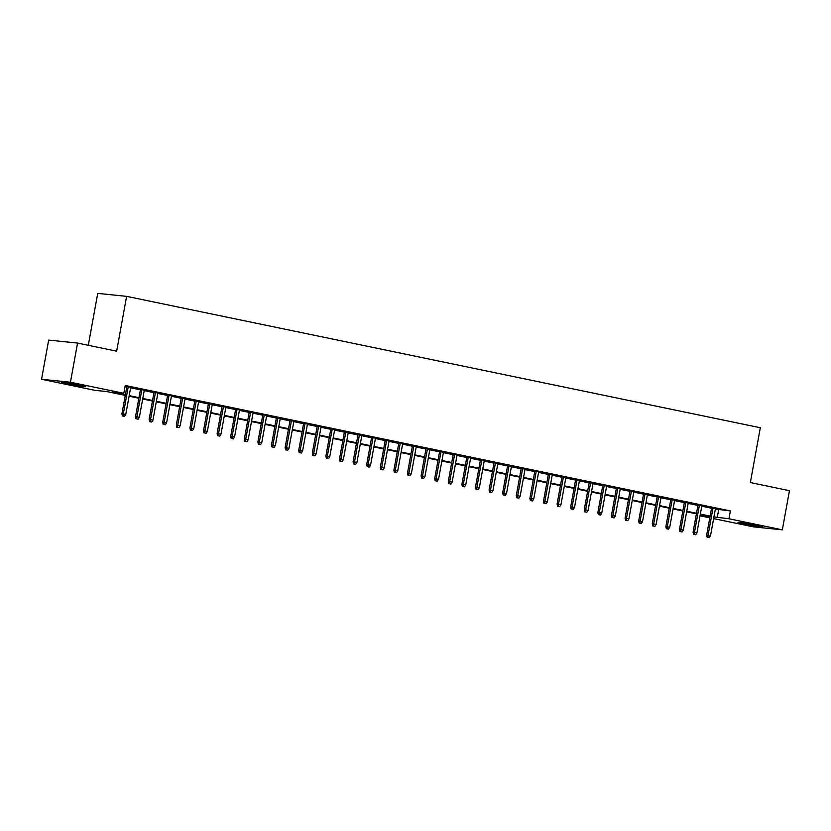 <?xml version="1.0" encoding="UTF-8"?>
<svg xmlns="http://www.w3.org/2000/svg" width="831" height="831" viewBox="0 0 831 831"><rect width="100%" height="100%" fill="white"/><g stroke="black" fill="none" stroke-linecap="round" stroke-linejoin="round"><path stroke-width="1.25" d="M79.755 385.044A12.434 0.54 10.3 0 1 85.905 386.644A12.434 0.54 10.3 0 1 67.581 383.797A12.434 0.54 10.3 0 1 61.442 382.198A12.434 0.54 10.3 0 1 79.755 385.044M756.303 525.306A12.434 0.54 10.3 0 1 762.442 526.906A12.434 0.54 10.3 0 1 744.119 524.06A12.434 0.54 10.3 0 1 737.98 522.46A12.434 0.54 10.3 0 1 756.303 525.306M88.294 345.301L97.726 293.385L126.613 296.355L760.313 427.736L750.351 482.562L789.45 490.674L782.335 529.835L753.447 526.864L713.632 518.617M709.799 517.817L700.076 515.802L709.986 516.82M700.284 514.618L700.076 515.802M125.263 395.4L106.638 391.536L94.921 390.341L41.55 379.268L70.438 382.239L123.809 393.302L112.102 392.097L125.367 394.85M70.438 382.239L77.553 343.068L48.665 340.108L41.55 379.268M130.696 387.402L125.117 386.093M144.293 390.217L140.46 389.427M157.89 393.032L154.067 392.242M171.487 395.857L167.665 395.057M185.084 398.672L181.262 397.883M198.682 401.498L194.859 400.698M212.289 404.313L208.456 403.523M225.887 407.138L222.054 406.338M239.484 409.953L235.651 409.164M253.081 412.768L249.258 411.979M266.678 415.593L262.856 414.794M280.276 418.409L276.453 417.619M293.883 421.234L290.05 420.434M307.48 424.049L303.647 423.259M321.078 426.874L317.245 426.074M334.675 429.689L330.852 428.9M348.272 432.504L344.45 431.715M361.869 435.33L358.047 434.53M375.467 438.145L371.644 437.355M389.074 440.97L385.241 440.17M402.671 443.785L398.838 442.996M416.269 446.611L412.436 445.811M429.866 449.426L426.043 448.636M443.463 452.241L439.641 451.451M457.06 455.066L453.238 454.266M470.668 457.881L466.835 457.092M484.265 460.706L480.432 459.907M497.862 463.521L494.03 462.732M511.46 466.336L507.637 465.547M525.057 469.162L521.234 468.372M538.654 471.977L534.832 471.187M552.251 474.802L548.429 474.002M565.859 477.617L562.026 476.828M579.456 480.443L575.623 479.643M593.054 483.258L589.221 482.468M606.651 486.073L602.828 485.283M620.248 488.898L616.425 488.098M633.845 491.713L630.023 490.924M647.453 494.538L643.62 493.739M661.05 497.354L657.217 496.564M674.647 500.179L670.814 499.379M688.245 502.994L684.422 502.204M701.842 505.809L698.019 505.019M715.366 509.05L730.376 510.93L125.232 385.47L123.809 393.302M125.014 386.654L126.79 387.017M130.612 387.807L140.387 389.832M144.22 390.632L153.984 392.658M157.817 393.447L167.582 395.473M171.415 396.273L181.189 398.298M185.012 399.088L194.786 401.113M198.609 401.913L208.384 403.939M212.206 404.728L221.981 406.754M225.814 407.543L235.578 409.569M239.411 410.369L249.175 412.394M253.008 413.184L262.783 415.209M266.606 416.009L276.38 418.035M280.203 418.824L289.977 420.85M293.8 421.649L303.575 423.675M307.397 424.464L317.172 426.49M321.005 427.279L330.769 429.305M334.602 430.105L344.366 432.13M348.199 432.92L357.974 434.945M361.797 435.745L371.571 437.771M375.394 438.56L385.169 440.586M388.991 441.375L398.766 443.411M402.599 444.201L412.363 446.226M416.196 447.016L425.96 449.041M429.793 449.841L439.568 451.867M443.39 452.656L453.165 454.682M456.988 455.481L466.762 457.507M470.585 458.297L480.36 460.322M484.182 461.112L493.957 463.137M497.79 463.937L507.554 465.962M511.387 466.752L521.151 468.777M524.984 469.577L534.759 471.603M538.581 472.392L548.356 474.418M552.179 475.218L561.953 477.243M565.776 478.033L575.551 480.058M579.384 480.848L589.148 482.873M592.981 483.673L602.745 485.699M606.578 486.488L616.353 488.514M620.175 489.314L629.95 491.339M633.773 492.129L643.547 494.154M647.37 494.954L657.144 496.98M660.967 497.769L670.742 499.795M674.575 500.584L684.339 502.61M688.172 503.409L697.936 505.435M701.769 506.224L711.544 508.25M715.439 508.634L711.616 507.834M125.097 386.238L126.863 386.602M77.553 343.068L116.652 351.181L126.613 296.355M730.376 510.93L728.953 518.762L782.335 529.835M713.943 516.882L728.953 518.762M129.189 395.639L138.964 397.665M142.797 398.465L152.561 400.49M156.394 401.28L166.158 403.305M169.991 404.105L179.766 406.13M183.589 406.92L193.363 408.945M197.186 409.745L206.961 411.771M210.783 412.56L220.558 414.586M224.391 415.375L234.155 417.401M237.988 418.201L247.752 420.226M251.585 421.016L261.36 423.041M265.182 423.841L274.957 425.867M278.78 426.656L288.554 428.682M292.377 429.482L302.152 431.507M305.974 432.297L315.749 434.322M319.582 435.112L329.346 437.137M333.179 437.937L342.943 439.963M346.776 440.752L356.551 442.778M360.374 443.577L370.148 445.603M373.971 446.392L383.745 448.418M387.568 449.207L397.343 451.243M401.165 452.033L410.94 454.058M414.773 454.848L424.537 456.873M428.37 457.673L438.145 459.699M441.967 460.488L451.742 462.514M455.565 463.314L465.339 465.339M469.162 466.129L478.936 468.154M482.759 468.944L492.534 470.969M496.367 471.769L506.131 473.795M509.964 474.584L519.728 476.61M523.561 477.41L533.336 479.435M537.158 480.225L546.933 482.25M550.756 483.05L560.53 485.075M564.353 485.865L574.128 487.89M577.95 488.68L587.725 490.706M591.558 491.505L601.322 493.531M605.155 494.32L614.93 496.346M618.752 497.146L628.527 499.171M632.349 499.961L642.124 501.986M645.947 502.786L655.721 504.812M659.544 505.601L669.319 507.627M673.152 508.416L682.916 510.442M686.749 511.242L696.513 513.267M700.346 514.057L710.121 516.082M710.017 516.633L700.242 514.607M696.42 513.818L686.645 511.792M682.822 511.003L673.048 508.967M669.215 508.177L659.45 506.152M655.617 505.362L645.853 503.337M642.02 502.537L632.246 500.511M628.423 499.722L618.648 497.696M614.826 496.896L605.051 494.871M601.228 494.081L591.454 492.056M587.631 491.266L577.857 489.241M574.024 488.441L564.259 486.415M560.426 485.626L550.662 483.6M546.829 482.801L537.055 480.775M533.232 479.986L523.457 477.96M519.635 477.16L509.86 475.135M506.037 474.345L496.263 472.32M492.43 471.53L482.666 469.505M478.833 468.705L469.068 466.679M465.235 465.89L455.461 463.864M451.638 463.064L441.863 461.039M438.041 460.249L428.266 458.224M424.444 457.424L414.669 455.398M410.846 454.609L401.072 452.583M397.239 451.794L387.475 449.768M383.642 448.969L373.877 446.943M370.044 446.154L360.27 444.128M356.447 443.328L346.672 441.303M342.85 440.513L333.075 438.488M329.253 437.688L319.478 435.662M315.645 434.873L305.881 432.847M302.048 432.058L292.283 430.032M288.45 429.232L278.676 427.207M274.853 426.417L265.079 424.392M261.256 423.592L251.481 421.566M247.659 420.777L237.884 418.751M234.062 417.962L224.287 415.926M220.454 415.136L210.69 413.111M206.857 412.321L197.092 410.296M193.259 409.496L183.485 407.47M179.662 406.681L169.888 404.655M166.065 403.856L156.29 401.83M152.468 401.041L142.693 399.015M138.86 398.226L129.096 396.2M718.67 509.735L717.246 517.568M711.648 507.637L706.662 535.071L708.074 535.216L713.029 507.928M707.929 537.325L709.29 537.615L707.929 537.325L708.074 535.216L710.515 535.725L715.481 508.437M706.662 535.071L707.15 537.252M709.29 537.615L710.515 535.725M698.05 504.822L693.064 532.245L694.477 532.391L699.432 505.113M694.332 534.51L695.692 534.79L694.332 534.51L694.477 532.391L696.918 532.9L701.883 505.612M693.064 532.245L693.553 534.426M695.692 534.79L696.918 532.9M684.453 502.007L679.467 529.43L680.869 529.576L685.835 502.288M680.734 531.695L682.095 531.975L680.734 531.695L680.869 529.576L683.321 530.085L688.276 502.797M679.467 529.43L679.955 531.611M682.095 531.975L683.321 530.085M670.856 499.182L665.87 526.615L667.272 526.75L672.237 499.473M667.137 528.869L668.498 529.15L667.137 528.869L667.272 526.75L669.724 527.259L674.679 499.982M665.87 526.615L666.358 528.786M668.498 529.15L669.724 527.259M657.259 496.367L652.273 523.79L653.675 523.935L658.63 496.647M653.54 526.054L654.901 526.335L653.54 526.054L653.675 523.935L656.126 524.444L661.081 497.156M652.273 523.79L652.761 525.971M654.901 526.335L656.126 524.444M643.661 493.541L638.675 520.975L640.078 521.12L645.033 493.832M639.943 523.229L641.303 523.509L639.943 523.229L640.078 521.12L642.529 521.619L647.484 494.341M638.675 520.975L639.164 523.156M641.303 523.509L642.529 521.619M630.054 490.726L625.078 518.149L626.481 518.295L631.435 491.007M626.345 520.414L627.696 520.694L626.345 520.414L626.481 518.295L628.922 518.804L633.887 491.516M625.078 518.149L625.556 520.331M627.696 520.694L628.922 518.804M616.457 487.911L611.471 515.334L612.883 515.48L617.838 488.192M612.738 517.599L614.099 517.879L612.738 517.599L612.883 515.48L615.324 515.989L620.29 488.701M611.471 515.334L611.959 517.516M614.099 517.879L615.324 515.989M602.859 485.086L597.873 512.509L599.286 512.654L604.241 485.377M599.141 514.773L600.501 515.054L599.141 514.773L599.286 512.654L601.727 513.163L606.692 485.875M597.873 512.509L598.362 514.69M600.501 515.054L601.727 513.163M589.262 482.271L584.276 509.694L585.678 509.839L590.644 482.551M585.543 511.958L586.904 512.239L585.543 511.958L585.678 509.839L588.13 510.348L593.085 483.06M584.276 509.694L584.764 511.875M586.904 512.239L588.13 510.348M575.665 479.445L570.679 506.879L572.081 507.014L577.046 479.736M571.946 509.133L573.307 509.413L571.946 509.133L572.081 507.014L574.533 507.523L579.487 480.245M570.679 506.879L571.167 509.06M573.307 509.413L574.533 507.523M562.068 476.63L557.082 504.053L558.484 504.199L563.439 476.911M558.349 506.318L559.71 506.598L558.349 506.318L558.484 504.199L560.935 504.708L565.89 477.42M557.082 504.053L557.57 506.235M559.71 506.598L560.935 504.708M548.46 473.805L543.484 501.238L544.887 501.384L549.842 474.096M544.752 503.493L546.102 503.783L544.752 503.493L544.887 501.384L547.338 501.882L552.293 474.605M543.484 501.238L543.962 503.42M546.102 503.783L547.338 501.882M534.863 470.99L529.877 498.413L531.289 498.558L536.244 471.281M531.144 500.678L532.505 500.958L531.144 500.678L531.289 498.558L533.731 499.067L538.696 471.779M529.877 498.413L530.365 500.594M532.505 500.958L533.731 499.067M521.266 468.175L516.28 495.598L517.692 495.743L522.647 468.455M517.547 497.862L518.908 498.143L517.547 497.862L517.692 495.743L520.133 496.252L525.099 468.964M516.28 495.598L516.768 497.779M518.908 498.143L520.133 496.252M507.668 465.35L502.682 492.773L504.085 492.918L509.05 465.64M503.95 495.037L505.31 495.318L503.95 495.037L504.085 492.918L506.536 493.427L511.491 466.149M502.682 492.773L503.171 494.954M505.31 495.318L506.536 493.427M494.071 462.535L489.085 489.958L490.487 490.103L495.453 462.815M490.352 492.222L491.713 492.503L490.352 492.222L490.487 490.103L492.939 490.612L497.894 463.324M489.085 489.958L489.573 492.139M491.713 492.503L492.939 490.612M480.474 459.709L475.488 487.143L476.89 487.278L481.845 460M476.755 489.397L478.116 489.677L476.755 489.397L476.89 487.278L479.342 487.787L484.296 460.509M475.488 487.143L475.976 489.324M478.116 489.677L479.342 487.787M466.877 456.894L461.891 484.317L463.293 484.463L468.248 457.175M463.158 486.582L464.519 486.862L463.158 486.582L463.293 484.463L465.744 484.972L470.699 457.684M461.891 484.317L462.379 486.499M464.519 486.862L465.744 484.972M453.269 454.069L448.293 481.502L449.696 481.648L454.65 454.36M449.561 483.756L450.911 484.047L449.561 483.756L449.696 481.648L452.137 482.146L457.102 454.869M448.293 481.502L448.771 483.684M450.911 484.047L452.137 482.146M439.672 451.254L434.686 478.677L436.098 478.822L441.053 451.545M435.953 480.941L437.314 481.222L435.953 480.941L436.098 478.822L438.539 479.331L443.505 452.043M434.686 478.677L435.174 480.858M437.314 481.222L438.539 479.331M426.074 448.439L421.088 475.862L422.501 476.007L427.456 448.719M422.356 478.126L423.717 478.407L422.356 478.126L422.501 476.007L424.942 476.516L429.907 449.228M421.088 475.862L421.577 478.043M423.717 478.407L424.942 476.516M412.477 445.613L407.491 473.036L408.894 473.182L413.859 445.904M408.759 475.301L410.119 475.581L408.759 475.301L408.894 473.182L411.345 473.691L416.3 446.413M407.491 473.036L407.979 475.218M410.119 475.581L411.345 473.691M398.88 442.798L393.894 470.221L395.296 470.367L400.262 443.079M395.161 472.486L396.522 472.766L395.161 472.486L395.296 470.367L397.748 470.876L402.703 443.588M393.894 470.221L394.382 472.403M396.522 472.766L397.748 470.876M385.283 439.973L380.297 467.406L381.699 467.541L386.654 440.264M381.564 469.66L382.925 469.941L381.564 469.66L381.699 467.541L384.151 468.05L389.105 440.773M380.297 467.406L380.785 469.588M382.925 469.941L384.151 468.05M371.675 437.158L366.7 464.581L368.102 464.726L373.057 437.438M367.967 466.845L369.328 467.126L367.967 466.845L368.102 464.726L370.553 465.235L375.508 437.947M366.7 464.581L367.177 466.762M369.328 467.126L370.553 465.235M358.078 434.333L353.092 461.766L354.505 461.911L359.459 434.623M354.359 464.02L355.72 464.311L354.359 464.02L354.505 461.911L356.946 462.41L361.911 435.132M353.092 461.766L353.58 463.947M355.72 464.311L356.946 462.41M344.481 431.518L339.495 458.941L340.907 459.086L345.862 431.808M340.762 461.205L342.123 461.485L340.762 461.205L340.907 459.086L343.348 459.595L348.314 432.307M339.495 458.941L339.983 461.122M342.123 461.485L343.348 459.595M330.883 428.703L325.897 456.126L327.3 456.271L332.265 428.983M327.165 458.39L328.525 458.67L327.165 458.39L327.3 456.271L329.751 456.78L334.706 429.492M325.897 456.126L326.386 458.307M328.525 458.67L329.751 456.78M317.286 425.877L312.3 453.3L313.703 453.446L318.668 426.168M313.567 455.565L314.928 455.845L313.567 455.565L313.703 453.446L316.154 453.955L321.109 426.677M312.3 453.3L312.788 455.481M314.928 455.845L316.154 453.955M303.689 423.062L298.703 450.485L300.105 450.631L305.06 423.343M299.97 452.75L301.331 453.03L299.97 452.75L300.105 450.631L302.557 451.14L307.512 423.852M298.703 450.485L299.191 452.666M301.331 453.03L302.557 451.14M290.092 420.237L285.106 447.67L286.508 447.816L291.463 420.528M286.373 449.924L287.734 450.205L286.373 449.924L286.508 447.816L288.959 448.314L293.914 421.037M285.106 447.67L285.594 449.851M287.734 450.205L288.959 448.314M276.484 417.422L271.508 444.845L272.911 444.99L277.866 417.702M272.776 447.109L274.126 447.39L272.776 447.109L272.911 444.99L275.352 445.499L280.317 418.211M271.508 444.845L271.986 447.026M274.126 447.39L275.352 445.499M262.887 414.596L257.901 442.03L259.314 442.175L264.268 414.887M259.168 444.284L260.529 444.575L259.168 444.284L259.314 442.175L261.755 442.684L266.72 415.396M257.901 442.03L258.389 444.211M260.529 444.575L261.755 442.684M249.29 411.781L244.304 439.204L245.716 439.35L250.671 412.072M245.571 441.469L246.932 441.749L245.571 441.469L245.716 439.35L248.157 439.859L253.123 412.571M244.304 439.204L244.792 441.386M246.932 441.749L248.157 439.859M235.692 408.966L230.706 436.389L232.109 436.535L237.074 409.247M231.974 438.654L233.334 438.934L231.974 438.654L232.109 436.535L234.56 437.044L239.515 409.756M230.706 436.389L231.195 438.571M233.334 438.934L234.56 437.044M222.095 406.141L217.109 433.574L218.511 433.709L223.477 406.432M218.376 435.828L219.737 436.109L218.376 435.828L218.511 433.709L220.963 434.218L225.918 406.941M217.109 433.574L217.597 435.745M219.737 436.109L220.963 434.218M208.498 403.326L203.512 430.749L204.914 430.894L209.869 403.606M204.779 433.013L206.14 433.294L204.779 433.013L204.914 430.894L207.366 431.403L212.321 404.115M203.512 430.749L204 432.93M206.14 433.294L207.366 431.403M194.89 400.5L189.915 427.934L191.317 428.079L196.272 400.791M191.182 430.188L192.543 430.468L191.182 430.188L191.317 428.079L193.768 428.578L198.723 401.3M189.915 427.934L190.392 430.115M192.543 430.468L193.768 428.578M181.293 397.685L176.307 425.108L177.72 425.254L182.675 397.966M177.574 427.373L178.935 427.653L177.574 427.373L177.72 425.254L180.161 425.763L185.126 398.475M176.307 425.108L176.795 427.29M178.935 427.653L180.161 425.763M167.696 394.87L162.71 422.293L164.123 422.439L169.077 395.151M163.977 424.558L165.338 424.838L163.977 424.558L164.123 422.439L166.564 422.948L171.529 395.66M162.71 422.293L163.198 424.475M165.338 424.838L166.564 422.948M154.099 392.045L149.113 419.468L150.515 419.613L155.48 392.336M150.38 421.733L151.741 422.013L150.38 421.733L150.515 419.613L152.966 420.122L157.921 392.834M149.113 419.468L149.601 421.649M151.741 422.013L152.966 420.122M140.501 389.23L135.515 416.653L136.918 416.798L141.883 389.51M136.783 418.917L138.143 419.198L136.783 418.917L136.918 416.798L139.369 417.307L144.324 390.019M135.515 416.653L136.004 418.834M138.143 419.198L139.369 417.307M126.904 386.405L121.918 413.838L123.32 413.973L128.275 386.695M123.185 416.092L124.546 416.373L123.185 416.092L123.32 413.973L125.772 414.482L130.727 387.204M121.918 413.838L122.406 416.019M124.546 416.373L125.772 414.482"/></g></svg>

